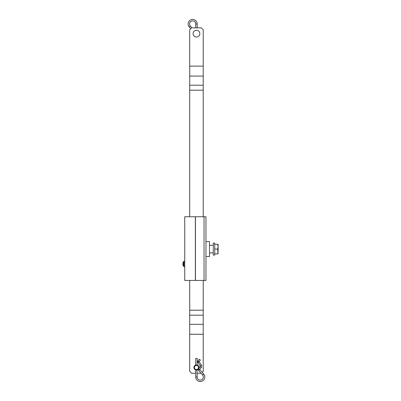 <?xml version="1.0" encoding="UTF-8"?>
<svg xmlns="http://www.w3.org/2000/svg" width="401" height="401" viewBox="0 0 401 401"><rect width="100%" height="100%" fill="white"/><g stroke="black" fill="none" stroke-linecap="round" stroke-linejoin="round"><path stroke-width="0.6" d="M184.741 261.342A2.632 2.632 0 0 0 183.999 261.317L183.999 266.545A0.481 0.481 0 0 1 183.678 266.369L183.678 261.492A3.86 3.86 0 0 0 183.112 262.439L183.112 262.49A3.86 3.84 90 0 0 182.896 263.226A3.855 2.697 11.4 0 0 182.896 263.542L183.112 264.299M182.896 264.324A3.855 2.697 168.6 0 0 182.896 264.635A3.86 3.84 90 0 0 183.112 265.377L183.112 265.422A3.86 3.86 0 0 0 183.678 266.369M182.896 263.542L183.112 263.933M183.999 261.317A0.481 0.481 0 0 0 183.678 261.492M195.693 365.105L197.237 365.105M198.711 370.649L198.34 369.687L198.6 368.855L200.124 366.679A0.772 0.772 0 0 0 200.124 365.797L197.663 361.802L199.172 359.196L200.355 360.023L199.112 361.802L201.312 364.97A2.221 2.221 0 0 1 201.307 367.511L198.711 370.649L202.57 374.965A3.088 3.088 0 0 1 200.269 380.108A3.088 3.088 0 0 1 197.182 377.02L197.011 369.943M198.52 367.491A2.06 2.06 0 0 0 196.465 365.431A2.06 2.06 0 0 0 194.405 367.491A2.06 2.06 0 0 0 196.465 369.552A2.06 2.06 0 0 0 198.52 367.491M198.971 367.491A2.506 2.506 0 0 0 196.465 364.985A2.506 2.506 0 0 0 193.954 367.491A2.506 2.506 0 0 0 196.465 370.003A2.506 2.506 0 0 0 198.971 367.491M199.838 33.649A3.378 3.378 0 0 1 196.465 37.022A3.378 3.378 0 0 1 193.087 33.649A3.378 3.378 0 0 1 196.465 30.27A3.378 3.378 0 0 1 199.838 33.649M191.984 27.859L190.35 26.035A3.088 3.088 0 0 1 192.65 20.892A3.088 3.088 0 0 1 195.738 23.98L197.187 23.98A4.536 4.536 0 0 0 192.65 19.443A4.536 4.536 0 0 0 189.272 27.002L190.796 28.702M195.738 23.98L195.738 27.859M197.187 23.98L197.187 27.859M198.6 368.855L199.788 369.687L203.648 373.998A4.536 4.536 0 0 1 200.269 381.557A4.536 4.536 0 0 1 195.733 377.02L195.733 369.892M195.733 365.09L195.733 358.399L197.182 358.399L197.182 365.09M205.969 241.602L209.517 241.602L209.517 256.56L205.969 256.56M209.517 252.891L213.282 252.891L213.282 245.272L209.517 245.272M214.725 243.858L214.725 255.111L213.282 255.111L213.282 243.051L214.725 243.051L214.725 243.858M214.725 253.908L217.673 253.908L218.104 251.492L218.104 246.67L217.673 249.081L214.725 249.081M217.673 253.908L218.104 253.808L217.673 249.081M214.725 244.259L217.673 244.259L218.104 246.67L218.104 244.354M216.174 244.259L217.673 244.259M195.733 365.05A2.546 2.546 0 0 0 195.733 369.933M195.733 373.281L191.638 373.281L189.708 371.351L189.708 280.429M189.708 310.199L203.217 310.199L203.217 280.429M203.217 310.199L203.217 315.176L189.708 315.176M189.708 324.304L203.217 324.304L203.217 315.176M203.217 324.304L203.217 334.259L189.708 334.259M202.194 372.374L203.217 371.351L203.217 334.259M201.061 373.281L197.182 373.281M197.182 369.938A2.546 2.546 0 0 0 198.5 369.025M198.695 368.719A2.546 2.546 0 0 0 197.182 365.05M203.217 76.085L189.708 76.085L189.708 29.789L191.638 27.859L201.287 27.859L203.217 29.789L203.217 216.751M203.217 90.19L189.708 90.19L189.708 216.751M189.708 90.19L189.708 85.212L203.217 85.212M189.708 76.085L189.708 85.212M205.969 280.429L205.969 216.751L184.741 216.751L184.741 280.429L205.969 280.429M195.452 280.429L195.452 216.751M195.352 280.429L195.352 216.751M190.35 26.035L189.272 27.002M202.57 374.965L203.648 373.998M200.124 365.797L201.312 364.97M200.124 366.679L201.307 367.511M197.182 377.02L195.733 377.02M197.924 362.629L199.112 361.802L197.924 360.97M189.708 66.13L203.217 66.13M204.039 280.429L204.039 216.751M183.999 266.545A2.632 2.632 0 0 0 184.741 266.525"/></g></svg>
